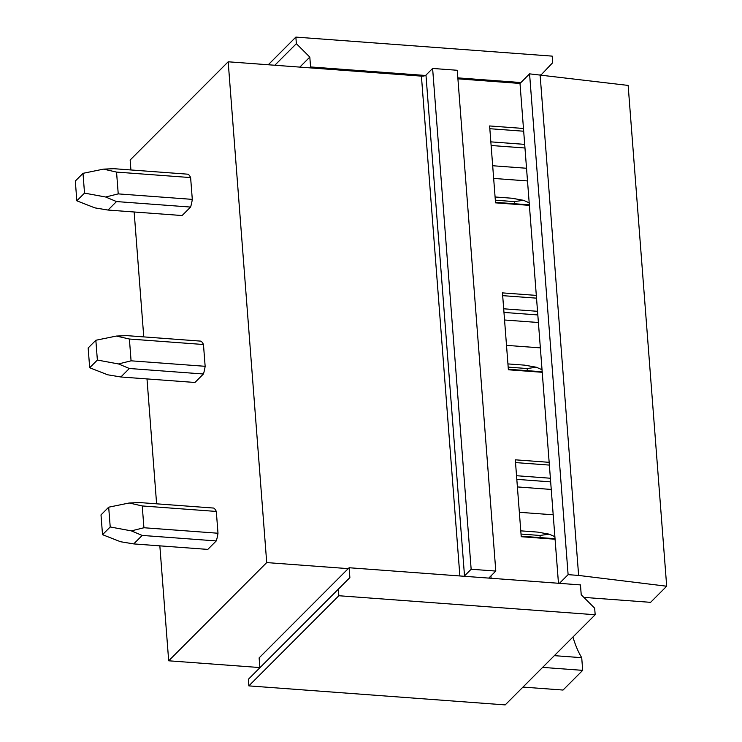 <?xml version="1.0" encoding="UTF-8"?>
<svg xmlns="http://www.w3.org/2000/svg" width="742" height="742" viewBox="0 0 742 742"><rect width="100%" height="100%" fill="white"/><g stroke="black" fill="none" stroke-linecap="round" stroke-linejoin="round"><path stroke-width="1.11" d="M159.845 545.852L168.684 660.797L259.867 667.559M522.971 687.083L563.039 690.051L582.693 670.36L581.719 657.681A116.642 42.183 94.2 0 1 572.935 637.035M156.608 503.827L146.999 378.921M143.762 336.896L134.154 211.989M130.917 169.964L130.156 160.003L228.184 61.79L421.419 76.129A3.534 1.28 175.6 0 0 425.444 75.471A3.534 1.28 175.6 0 0 425.973 75.09L432.614 68.45L457.257 70.277L495.795 571.071L489.154 577.721A3.534 1.28 175.6 0 0 488.922 578.111L463.973 576.265A3.534 1.28 175.6 0 0 464.511 575.894L471.151 569.244L432.614 68.45M578.63 575.43L666.687 586.217L628.149 85.423L529.575 73.857L568.112 574.651L578.63 575.43L540.093 74.636M666.687 586.217L650.604 602.337L583.843 597.384M558.466 583.277L520.003 83.447L529.575 73.857M463.973 576.265L349.111 567.741L349.872 577.601L338.343 589.157L338.844 595.733L595.177 614.747L594.667 608.18L581.218 594.759L580.467 584.909L559.431 583.342L568.112 574.651M542.226 372.289L508.381 369.776L502.464 292.886L536.308 295.399M529.38 205.358L495.535 202.844L489.618 125.955L523.462 128.468M457.925 78.838L520.003 83.447M555.072 539.221L521.227 536.707L515.31 459.817L549.154 462.331M471.151 569.244L495.795 571.071M349.111 567.741L348.211 568.632L266.712 562.584L228.184 61.79M168.684 660.797L266.712 562.584M133.727 543.914L207.797 549.405L216.265 540.927A21.203 7.67 -85.8 0 0 217.99 533.238L216.312 511.442A21.203 7.67 -85.8 0 0 213.733 508.066L139.663 502.566L129.21 502.993L142.241 505.951L143.92 527.747L131.353 530.882L142.195 535.427L133.727 543.914L120.519 541.725L102.526 534.676L101.005 514.892L108.684 507.194L129.21 502.993M120.881 376.982L194.951 382.473L203.419 373.996A21.203 7.67 -85.8 0 0 205.144 366.307L203.466 344.511A21.203 7.67 -85.8 0 0 200.897 341.135L126.817 335.634L116.364 336.061L129.396 339.02L131.074 360.816L118.507 363.942L129.349 368.496L120.881 376.982L107.673 374.793L89.68 367.744L88.159 347.961L95.848 340.263L116.364 336.061M108.035 210.051L182.105 215.542L190.573 207.064A21.203 7.67 -85.8 0 0 192.299 199.375L190.62 177.579A21.203 7.67 -85.8 0 0 188.051 174.203L113.971 168.703L103.518 169.13L116.55 172.088L118.228 193.885L105.661 197.01L116.503 201.564L108.035 210.051L94.828 207.862L76.834 200.813L75.313 181.029L83.002 173.331L103.518 169.13M582.693 670.36L542.634 667.392M348.211 568.632L259.125 657.894L259.876 667.744L248.357 679.31L248.858 685.877L505.191 704.9L595.177 614.747M526.532 168.258L492.679 165.744M581.719 657.681L554.348 655.65M519.344 512.295L553.198 514.8M550.657 481.873L516.812 479.36M524.974 148.001L491.121 145.497M537.811 314.942L503.966 312.428M551.241 489.442L517.397 486.928M555.035 538.701L521.181 536.188M550.378 478.238L516.534 475.724M549.368 465.086L515.523 462.581M506.498 345.364L540.352 347.868M538.395 322.51L504.551 319.997M542.189 371.77L508.344 369.256M537.533 311.306L503.688 308.793M536.522 298.154L502.677 295.65M493.653 178.432L527.506 180.937M529.343 204.838L495.498 202.325M524.687 144.375L490.842 141.861M523.676 131.223L489.831 128.718M338.343 589.157L248.357 679.31M349.872 577.601L259.876 667.744M559.431 583.342L488.922 578.111M338.844 595.733L248.858 685.877M268.252 64.767L295.863 37.1L296.364 43.676L309.813 57.088L299.814 67.105M296.364 43.676L274.828 65.25M309.813 57.088L310.573 66.947L309.683 67.837M520.893 82.547L457.842 77.873M425.444 75.471L310.573 66.947M541.206 74.775L552.697 62.69L552.187 56.123L295.863 37.1M540.176 537.598L540.009 535.464L549.182 534.157L537.44 532.079L520.773 530.845M554.877 536.67L549.182 534.157M217.99 533.238L143.92 527.747M540.009 535.464L521.023 534.054M216.312 511.442L142.241 505.951M216.265 540.927L142.195 535.427M108.684 507.194L110.215 526.978L131.353 530.882M110.215 526.978L102.526 534.676M527.33 370.666L527.163 368.533L536.336 367.225L524.594 365.147L507.927 363.914M542.031 369.739L536.336 367.225M205.144 366.307L131.074 360.816M527.163 368.533L508.177 367.123M203.466 344.511L129.396 339.02M203.419 373.996L129.349 368.496M95.848 340.263L97.369 360.046L118.507 363.951M97.369 360.046L89.68 367.744M514.484 203.735L514.317 201.601L523.49 200.294L511.748 198.216L495.081 196.982M529.185 202.807L523.49 200.294M192.299 199.375L118.228 193.885M514.317 201.601L495.331 200.192M190.62 177.579L116.55 172.088M190.573 207.064L116.503 201.564M83.002 173.331L84.523 193.115L105.661 197.01M84.523 193.115L76.834 200.813M491.093 578.278L490.916 575.959M464.511 575.894L425.973 75.09M421.419 76.129L459.873 575.959"/></g></svg>
